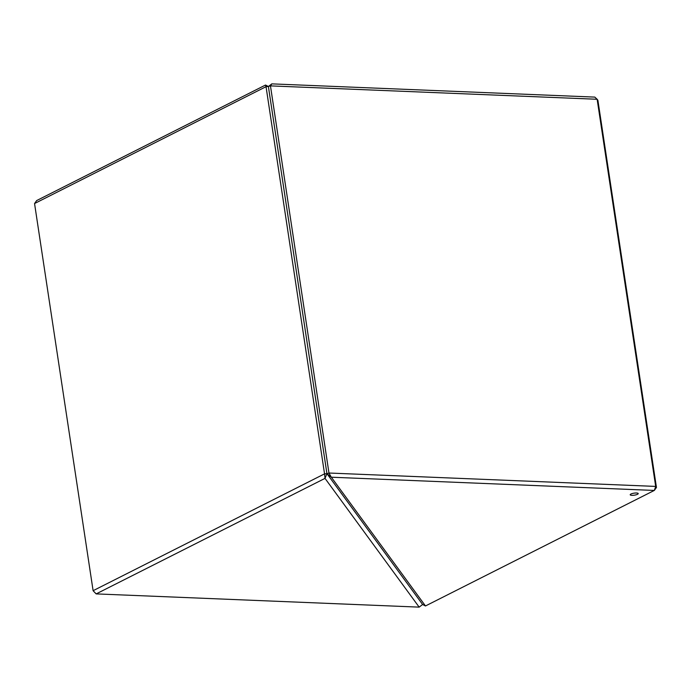 <?xml version="1.0" encoding="UTF-8"?>
<svg xmlns="http://www.w3.org/2000/svg" width="691" height="691" viewBox="0 0 691 691"><rect width="100%" height="100%" fill="white"/><g stroke="black" fill="none" stroke-linecap="round" stroke-linejoin="round"><path stroke-width="1.04" d="M636.523 493.003A4.042 1.019 -8.6 0 1 638.216 493.564A4.042 1.019 -8.6 0 1 636.117 494.808A4.042 1.019 -8.6 0 1 631.902 495.335A4.042 1.019 -8.6 0 1 630.209 494.773A4.042 1.019 -8.6 0 1 632.308 493.529A4.042 1.019 -8.6 0 1 636.523 493.003M638.216 493.564A4.042 1.019 -8.6 0 1 636.117 494.808A4.042 1.019 -8.6 0 1 631.894 495.335A4.042 1.019 -8.6 0 1 630.209 494.773M96.135 593.871L93.112 590.727L96.179 593.897L419.161 607.13L422.616 604.495L326.938 473.655L422.616 604.495L425.475 605.964L654.342 490.411L655.699 486.455L597.136 99.271L270.457 85.883L328.976 473.085L331.309 477.196L326.938 473.655L268.384 86.505L271.822 83.87L270.457 85.883M655.699 486.455L656.45 487.475L654.342 490.411M654.308 490.446L331.326 477.205L425.475 605.964M329.011 473.024L655.69 486.412M326.981 473.689L328.976 473.085M270.414 85.848L268.419 86.453M597.136 99.271L594.821 97.103L271.839 83.87M597.136 99.245L597.896 100.307L656.45 487.457M419.161 607.13L325.012 478.379L326.938 473.655L268.384 86.505L266.035 86.66L265.525 85.036L268.333 86.47M326.895 473.706L324.545 473.853L266.035 86.66M265.992 86.703L34.55 203.543L36.692 200.554L265.525 85.036M34.55 203.543L93.112 590.727M324.597 473.896L325.012 478.362M93.104 590.693L324.545 473.853M325.012 478.379L96.179 593.897"/></g></svg>

